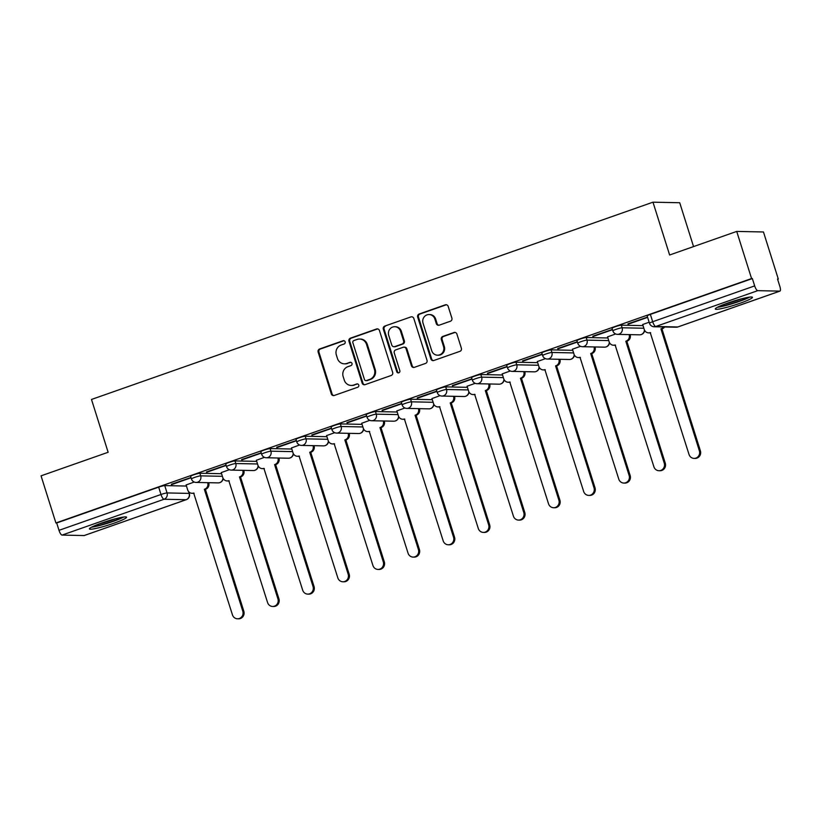 <?xml version="1.0" encoding="UTF-8"?>
<svg xmlns="http://www.w3.org/2000/svg" width="821" height="821" viewBox="0 0 821 821"><rect width="100%" height="100%" fill="white"/><g stroke="black" fill="none" stroke-linecap="round" stroke-linejoin="round"><path stroke-width="1.23" d="M345.148 341.823A1.714 1.632 -88.8 0 0 343.096 340.736L319.615 348.987A2.453 2.33 -88.8 0 0 318.138 352.086L331.325 393.926A2.453 2.33 -88.8 0 0 334.27 395.476L357.751 387.225A1.714 1.632 -88.8 0 0 357.268 383.889A1.714 1.632 -88.8 0 0 356.725 383.971L353.687 385.039A7.841 7.451 -88.8 0 1 344.266 380.092L343.168 376.603A7.841 7.451 -88.8 0 1 347.899 366.679L350.936 365.612A1.714 1.632 -88.8 0 0 350.454 362.266A1.714 1.632 -88.8 0 0 349.91 362.359L346.873 363.426A7.841 7.451 -88.8 0 1 337.452 358.469L336.353 354.98A7.841 7.451 -88.8 0 1 341.074 345.066L344.122 343.999A1.714 1.632 -88.8 0 0 345.148 341.823M344.03 340.705A1.714 1.632 -88.8 0 0 343.876 340.756L320.395 349.007A2.453 2.33 -88.8 0 0 318.917 352.106L332.105 393.947A2.453 2.33 -88.8 0 0 333.88 395.578M357.658 383.941A1.714 1.632 -88.8 0 0 357.504 383.992L353.687 385.039M350.844 362.328A1.714 1.632 -88.8 0 0 350.69 362.369L346.873 363.426M101.907 522.936A19.478 2.042 162.5 0 0 89.407 528.909A19.478 2.042 162.5 0 0 114.068 523.182A19.478 2.042 162.5 0 0 126.557 517.199A19.478 2.042 162.5 0 0 101.907 522.936M727.775 303.031A19.478 2.042 162.5 0 0 715.286 309.014A19.478 2.042 162.5 0 0 739.937 303.288A19.478 2.042 162.5 0 0 752.436 297.305A19.478 2.042 162.5 0 0 727.775 303.031M450.411 321.237A2.453 2.33 -88.8 0 0 451.889 318.138L448.184 306.397A2.453 2.33 -88.8 0 0 445.239 304.848L419.162 314.012A2.453 2.33 -88.8 0 0 417.684 317.111L430.881 358.951A2.453 2.33 -88.8 0 0 433.827 360.501L459.904 351.337A2.453 2.33 -88.8 0 0 461.381 348.237L456.907 334.055A2.453 2.33 -88.8 0 0 453.962 332.515L442.806 336.436A2.453 2.33 -88.8 0 0 441.329 339.535L443.545 346.565A6.558 6.229 -88.8 0 1 437.501 355.195A6.558 6.229 -88.8 0 1 431.723 350.721L423.041 323.176A6.558 6.229 -88.8 0 1 429.085 314.546A6.558 6.229 -88.8 0 1 434.863 319.02L436.31 323.607A2.453 2.33 -88.8 0 0 439.245 325.157L450.411 321.237M55.91 522.967L41.05 475.841L108.136 452.268L91.49 399.458L652.972 202.182L669.628 254.992L736.714 231.419L751.574 278.545L55.91 522.967L56.69 522.977L58.999 530.325L160.988 494.488A4.998 0.523 -17.5 0 1 167.053 492.939L189.117 493.4A4.998 0.523 -17.5 0 1 189.374 493.472L188.881 491.912M379.456 330.545A2.453 2.33 -88.8 0 0 376.511 328.995L350.444 338.16A2.453 2.33 -88.8 0 0 348.966 341.259L362.153 383.099A2.453 2.33 -88.8 0 0 365.099 384.649L391.176 375.484A2.453 2.33 -88.8 0 0 392.654 372.385L379.456 330.545M384.803 326.081L410.88 316.927A2.453 2.33 -88.8 0 1 413.825 318.476L427.012 360.316A2.453 2.33 -88.8 0 1 425.535 363.416L414.379 367.336A2.453 2.33 -88.8 0 1 411.434 365.786L406.087 348.812A2.453 2.33 -88.8 0 0 403.142 347.273L395.743 349.869A2.453 2.33 -88.8 0 0 394.265 352.968L399.827 370.64A1.714 1.632 -88.8 0 1 398.247 372.898A1.714 1.632 -88.8 0 1 396.738 371.728L383.325 329.19A2.453 2.33 -88.8 0 1 384.803 326.081L410.88 316.927M736.714 231.419L763.458 231.974L778.318 279.099L777.62 279.345M693.55 246.587L679.716 202.736L652.972 202.182M751.574 278.545L752.354 278.555L754.673 285.903A4.998 1.468 70.6 0 0 757.721 290.665L779.786 291.127A4.998 1.468 70.6 0 0 779.95 291.106A4.998 1.468 70.6 0 0 779.858 286.426L777.538 279.078L778.318 279.099M56.69 522.977L158.679 487.151A4.998 0.523 -17.5 0 1 164.734 485.601L186.459 486.053M84.419 535.436A4.998 1.468 -109.4 0 1 84.286 535.518A4.998 1.468 -109.4 0 1 84.122 535.549L62.057 535.087A4.998 1.468 -109.4 0 1 58.999 530.325M190.965 477.514L171.363 484.257M226.083 465.168L206.482 471.921M229.326 469.694L221.229 472.609M261.201 452.833L241.6 459.575M264.444 457.348L256.357 460.273M296.33 440.497L276.728 447.24M299.573 445.013L291.476 447.938M331.448 428.152L311.847 434.894M334.691 432.677L326.594 435.592M366.566 415.816L346.965 422.558M369.809 420.331L361.712 423.256M401.685 403.47L382.083 410.223M404.927 407.996L396.841 410.911M436.813 391.135L417.212 397.877M440.056 395.65L431.959 398.575M471.931 378.799L452.33 385.542M475.174 383.315L467.077 386.239M507.05 366.453L487.448 373.196M510.293 370.979L502.206 373.894M542.168 354.118L522.567 360.86M545.411 358.633L537.324 361.558M577.296 341.772L557.695 348.525M580.539 346.298L572.442 349.212M612.415 329.437L592.813 336.179M615.658 333.952L607.561 336.877M647.533 317.101L627.932 323.843M649.144 322.191L642.689 324.541M621.312 325.178L622.133 327.784A4.998 0.523 -17.5 0 0 616.766 329.098A4.998 0.523 -17.5 0 0 612.866 330.873L612.045 328.267A4.998 0.523 162.5 0 1 615.945 326.491A4.998 0.523 162.5 0 1 621.312 325.178L643.028 325.629M586.194 337.523L587.015 340.13A4.998 0.523 -17.5 0 0 581.637 341.444A4.998 0.523 -17.5 0 0 577.748 343.209L576.927 340.602A4.998 0.523 162.5 0 1 580.816 338.837A4.998 0.523 162.5 0 1 586.194 337.523L607.909 337.975M551.065 349.859L551.886 352.466A4.998 0.523 -17.5 0 0 546.519 353.779A4.998 0.523 -17.5 0 0 542.63 355.555L541.798 352.948A4.998 0.523 162.5 0 1 545.698 351.172A4.998 0.523 162.5 0 1 551.065 349.859L572.791 350.31M515.947 362.205L516.768 364.801A4.998 0.523 -17.5 0 0 511.401 366.115A4.998 0.523 -17.5 0 0 507.501 367.89L506.68 365.283A4.998 0.523 162.5 0 1 510.58 363.518A4.998 0.523 162.5 0 1 515.947 362.205L537.673 362.656M480.829 374.54L481.65 377.147A4.998 0.523 -17.5 0 0 476.272 378.46A4.998 0.523 -17.5 0 0 472.383 380.226L471.562 377.619A4.998 0.523 162.5 0 1 475.451 375.854A4.998 0.523 162.5 0 1 480.829 374.54L502.544 374.992M445.7 386.876L446.532 389.482A4.998 0.523 -17.5 0 0 441.154 390.796A4.998 0.523 -17.5 0 0 437.265 392.571L436.444 389.965A4.998 0.523 162.5 0 1 440.333 388.189A4.998 0.523 162.5 0 1 445.7 386.876L467.426 387.327M410.582 399.222L411.403 401.828A4.998 0.523 -17.5 0 0 406.036 403.142A4.998 0.523 -17.5 0 0 402.136 404.907L401.315 402.3A4.998 0.523 162.5 0 1 405.215 400.535A4.998 0.523 162.5 0 1 410.582 399.222L432.308 399.673M375.464 411.557L376.285 414.164A4.998 0.523 -17.5 0 0 370.918 415.477A4.998 0.523 -17.5 0 0 367.018 417.253L366.197 414.646A4.998 0.523 162.5 0 1 370.097 412.871A4.998 0.523 162.5 0 1 375.464 411.557L397.179 412.009M340.346 423.903L341.167 426.499A4.998 0.523 -17.5 0 0 335.789 427.813A4.998 0.523 -17.5 0 0 331.9 429.588L331.079 426.982A4.998 0.523 162.5 0 1 334.968 425.216A4.998 0.523 162.5 0 1 340.346 423.903L362.061 424.354M305.217 436.238L306.038 438.845A4.998 0.523 -17.5 0 0 300.671 440.159A4.998 0.523 -17.5 0 0 296.781 441.924L295.96 439.317A4.998 0.523 162.5 0 1 299.85 437.552A4.998 0.523 162.5 0 1 305.217 436.238L326.943 436.69M270.099 448.574L270.92 451.181A4.998 0.523 -17.5 0 0 265.552 452.494A4.998 0.523 -17.5 0 0 261.653 454.27L260.832 451.663A4.998 0.523 162.5 0 1 264.731 449.887A4.998 0.523 162.5 0 1 270.099 448.574L291.824 449.025M234.98 460.92L235.801 463.526A4.998 0.523 -17.5 0 0 230.434 464.84A4.998 0.523 -17.5 0 0 226.534 466.605L225.713 463.998A4.998 0.523 162.5 0 1 229.603 462.233A4.998 0.523 162.5 0 1 234.98 460.92L256.696 461.371M199.862 473.255L200.683 475.862A4.998 0.523 -17.5 0 0 195.306 477.175A4.998 0.523 -17.5 0 0 191.416 478.951L190.595 476.344A4.998 0.523 162.5 0 1 194.485 474.569A4.998 0.523 162.5 0 1 199.862 473.255L221.578 473.707M194.208 482.03L186.11 484.954M171.486 484.647L191.047 477.771M752.354 278.555L650.365 314.392A4.998 0.523 162.5 0 0 647.164 315.921L649.483 323.269A4.998 0.523 -17.5 0 1 652.685 321.729L754.673 285.903M206.605 472.311L226.165 465.435M241.723 459.965L261.283 453.1M276.851 447.63L296.412 440.754M311.97 435.294L331.53 428.418M347.088 422.948L366.648 416.073M382.206 410.613L401.767 403.737M417.335 398.267L436.895 391.401M452.453 385.932L472.013 379.056M487.571 373.596L507.132 366.72M522.69 361.25L542.26 354.374M557.818 348.915L577.379 342.039M592.936 336.569L612.497 329.703M628.055 324.233L647.615 317.358M344.358 363.826L345.138 363.847A7.841 7.451 -88.8 0 0 347.652 363.446M351.172 385.449L351.952 385.46A7.841 7.451 -88.8 0 0 354.467 385.059M377.691 328.913A2.453 2.33 -88.8 0 0 377.291 329.016L351.224 338.17A2.453 2.33 -88.8 0 0 349.746 341.279L362.933 383.12A2.453 2.33 -88.8 0 0 364.709 384.751M353.892 340.561A1.714 1.632 -88.8 0 0 352.866 342.726L364.442 379.456A1.714 1.632 -88.8 0 0 366.505 380.544L369.707 379.415A7.841 7.451 -88.8 0 0 374.438 369.491L366.515 344.389A7.841 7.451 -88.8 0 0 357.104 339.432L353.892 340.561M365.95 380.626L366.73 380.646A1.714 1.632 -88.8 0 0 367.285 380.554L366.505 380.544M359.608 339.032L360.388 339.042A7.841 7.451 -88.8 0 1 367.295 344.399L375.207 369.512A7.841 7.451 -88.8 0 1 370.487 379.425L367.285 380.554M403.922 347.139L404.702 347.16A2.453 2.33 -88.8 0 1 406.867 348.833L412.214 365.807A2.453 2.33 -88.8 0 0 413.979 367.428M385.583 326.101A2.453 2.33 -88.8 0 0 384.105 329.2L397.518 371.739A1.714 1.632 -88.8 0 0 398.637 372.857M400.535 331.212A6.558 6.229 -88.8 0 0 394.757 326.727A6.558 6.229 -88.8 0 0 388.713 335.358L391.771 345.066A2.453 2.33 -88.8 0 0 394.716 346.616L402.116 344.02A2.453 2.33 -88.8 0 0 403.593 340.91L400.535 331.212L401.315 331.222A6.558 6.229 -88.8 0 0 395.537 326.748L394.757 326.727M393.926 346.739L394.706 346.76A2.453 2.33 -88.8 0 0 395.496 346.636L394.716 346.616M401.315 331.222L404.373 340.931A2.453 2.33 -88.8 0 1 402.895 344.03L395.496 346.636M429.085 314.546L429.865 314.556A6.558 6.229 -88.8 0 1 435.643 319.041L437.09 323.628A2.453 2.33 -88.8 0 0 438.855 325.26M437.501 355.195L438.281 355.216A6.558 6.229 -88.8 0 0 444.325 346.585L443.545 346.565M455.132 332.433A2.453 2.33 -88.8 0 0 454.742 332.526L443.586 336.446A2.453 2.33 -88.8 0 0 442.109 339.545L444.325 346.585M446.419 304.765A2.453 2.33 -88.8 0 0 446.019 304.868L419.942 314.033A2.453 2.33 -88.8 0 0 418.464 317.132L431.661 358.972A2.453 2.33 -88.8 0 0 433.426 360.604M208.667 482.697L208.719 482.861A4.998 4.741 91.2 0 1 205.712 489.183L204.696 489.162A4.998 4.741 -88.8 0 0 207.703 482.84L207.651 482.676M186.09 484.883L187.67 489.88A4.998 4.741 -88.8 0 0 193.664 493.041L232.456 614.878A5.747 5.46 -88.8 0 0 237.515 618.798A5.747 5.46 -88.8 0 0 242.811 611.235L204.357 489.275M205.373 489.306L243.827 611.255A5.747 5.46 91.2 0 1 238.521 618.818L237.515 618.798M194.095 493.216A4.998 4.741 91.2 0 1 193.079 493.318L192.063 493.298M243.786 470.361L243.837 470.525A4.998 4.741 91.2 0 1 240.83 476.847L239.814 476.816A4.998 4.741 -88.8 0 0 242.821 470.505L242.77 470.341M221.208 472.547L222.789 477.545A4.998 4.741 -88.8 0 0 228.782 480.696L267.574 602.542A5.747 5.46 -88.8 0 0 272.634 606.462A5.747 5.46 -88.8 0 0 277.929 598.899L239.475 476.939M240.491 476.96L278.945 598.92A5.747 5.46 91.2 0 1 273.65 606.483L272.634 606.462M229.213 480.88A4.998 4.741 91.2 0 1 228.197 480.973L227.191 480.952M278.904 458.015L278.955 458.18A4.998 4.741 91.2 0 1 275.948 464.501L274.932 464.481A4.998 4.741 -88.8 0 0 277.95 458.159L277.898 457.995M256.337 460.201L257.907 465.199A4.998 4.741 -88.8 0 0 263.9 468.36L302.692 590.196A5.747 5.46 -88.8 0 0 307.752 594.117A5.747 5.46 -88.8 0 0 313.047 586.563L274.594 464.604M275.61 464.624L314.063 586.584A5.747 5.46 91.2 0 1 308.768 594.137L307.752 594.117M264.341 468.545A4.998 4.741 91.2 0 1 263.325 468.637L262.31 468.617M91.521 527.195A19.355 2.032 162.5 0 0 107.992 523.1A19.355 2.032 162.5 0 0 123.838 517.004M122.237 517.24A16.851 1.765 -17.5 0 1 107.92 522.844A16.851 1.765 -17.5 0 1 92.968 526.477M99.495 523.798A15.609 1.632 162.5 0 0 115.361 518.8M717.4 307.29A19.355 2.032 162.5 0 0 733.871 303.195A19.355 2.032 162.5 0 0 749.717 297.11M748.116 297.346A16.851 1.765 -17.5 0 1 733.789 302.949A16.851 1.765 -17.5 0 1 718.847 306.572M725.374 303.903A15.609 1.632 162.5 0 0 741.24 298.895M314.033 445.68L314.084 445.844A4.998 4.741 91.2 0 1 311.067 452.166L310.061 452.145A4.998 4.741 -88.8 0 0 313.068 445.824L313.017 445.659M291.455 447.866L293.025 452.864A4.998 4.741 -88.8 0 0 299.029 456.014L337.821 577.861A5.747 5.46 -88.8 0 0 342.88 581.781A5.747 5.46 -88.8 0 0 348.176 574.218L309.722 452.258M310.728 452.279L349.182 574.238A5.747 5.46 91.2 0 1 343.886 581.802L342.88 581.781M299.46 456.199A4.998 4.741 91.2 0 1 298.444 456.291L297.428 456.271M349.151 433.344L349.202 433.509A4.998 4.741 91.2 0 1 346.195 439.82L345.179 439.799A4.998 4.741 -88.8 0 0 348.186 433.488L348.135 433.324M326.573 435.52L328.154 440.528A4.998 4.741 -88.8 0 0 334.147 443.679L372.939 565.515A5.747 5.46 -88.8 0 0 377.999 569.435A5.747 5.46 -88.8 0 0 383.294 561.882L344.841 439.923M345.857 439.943L384.31 561.903A5.747 5.46 91.2 0 1 379.015 569.466L377.999 569.435M334.578 443.863A4.998 4.741 91.2 0 1 333.562 443.956L332.546 443.935M384.269 420.999L384.32 421.163A4.998 4.741 91.2 0 1 381.313 427.484L380.297 427.464A4.998 4.741 -88.8 0 0 383.304 421.142L383.253 420.978M361.692 423.184L363.272 428.182A4.998 4.741 -88.8 0 0 369.265 431.343L408.058 553.18A5.747 5.46 -88.8 0 0 413.117 557.1A5.747 5.46 -88.8 0 0 418.412 549.536L379.959 427.577M380.975 427.597L419.428 549.557A5.747 5.46 91.2 0 1 414.133 557.12L413.117 557.1M369.696 431.518A4.998 4.741 91.2 0 1 368.68 431.62L367.675 431.6M419.387 408.663L419.439 408.827A4.998 4.741 91.2 0 1 416.432 415.149L415.416 415.118A4.998 4.741 -88.8 0 0 418.433 408.807L418.382 408.642M396.82 410.849L398.39 415.847A4.998 4.741 -88.8 0 0 404.394 418.997L443.176 540.844A5.747 5.46 -88.8 0 0 448.235 544.764A5.747 5.46 -88.8 0 0 453.541 537.201L415.087 415.241M416.093 415.262L454.547 537.221A5.747 5.46 91.2 0 1 449.251 544.785L448.235 544.764M404.825 419.182A4.998 4.741 91.2 0 1 403.809 419.274L402.793 419.254M454.516 396.317L454.567 396.481A4.998 4.741 91.2 0 1 451.55 402.803L450.544 402.783A4.998 4.741 -88.8 0 0 453.551 396.461L453.5 396.297M431.938 398.503L433.519 403.501A4.998 4.741 -88.8 0 0 439.512 406.662L478.304 528.498A5.747 5.46 -88.8 0 0 483.364 532.418A5.747 5.46 -88.8 0 0 488.659 524.865L450.206 402.906M451.222 402.926L489.675 524.886A5.747 5.46 91.2 0 1 484.369 532.439L483.364 532.418M439.943 406.847A4.998 4.741 91.2 0 1 438.927 406.939L437.911 406.918M489.634 383.982L489.685 384.146A4.998 4.741 91.2 0 1 486.679 390.468L485.663 390.447A4.998 4.741 -88.8 0 0 488.669 384.125L488.618 383.961M467.057 386.168L468.637 391.165A4.998 4.741 -88.8 0 0 474.63 394.316L513.423 516.163A5.747 5.46 -88.8 0 0 518.482 520.083A5.747 5.46 -88.8 0 0 523.777 512.52L485.324 390.56M486.34 390.58L524.793 512.54A5.747 5.46 91.2 0 1 519.498 520.104L518.482 520.083M475.061 394.501A4.998 4.741 91.2 0 1 474.045 394.593L473.029 394.573M524.752 371.646L524.804 371.81A4.998 4.741 91.2 0 1 521.797 378.122L520.781 378.101A4.998 4.741 -88.8 0 0 523.798 371.79L523.736 371.615M502.175 373.822L503.755 378.83A4.998 4.741 -88.8 0 0 509.749 381.981L548.541 503.817A5.747 5.46 -88.8 0 0 553.6 507.737A5.747 5.46 -88.8 0 0 558.896 500.184L520.442 378.224M521.458 378.245L559.912 500.205A5.747 5.46 91.2 0 1 554.616 507.768L553.6 507.737M510.19 382.165A4.998 4.741 91.2 0 1 509.164 382.258L508.158 382.237M559.871 359.3L559.932 359.465A4.998 4.741 91.2 0 1 556.915 365.786L555.909 365.766A4.998 4.741 -88.8 0 0 558.916 359.444L558.865 359.28M537.303 361.486L538.874 366.484A4.998 4.741 -88.8 0 0 544.877 369.645L583.659 491.481A5.747 5.46 -88.8 0 0 588.719 495.402A5.747 5.46 -88.8 0 0 594.024 487.838L555.571 365.879M556.576 365.899L595.03 487.859A5.747 5.46 91.2 0 1 589.735 495.422L588.719 495.402M545.308 369.819A4.998 4.741 91.2 0 1 544.292 369.922L543.276 369.902M594.999 346.965L595.051 347.129A4.998 4.741 91.2 0 1 592.044 353.451L591.028 353.42A4.998 4.741 -88.8 0 0 594.035 347.109L593.983 346.944M572.422 349.151L574.002 354.149A4.998 4.741 -88.8 0 0 579.995 357.299L618.788 479.146A5.747 5.46 -88.8 0 0 623.847 483.066A5.747 5.46 -88.8 0 0 629.143 475.503L590.689 353.543M591.705 353.564L630.159 475.523A5.747 5.46 91.2 0 1 624.853 483.087L623.847 483.066M580.426 357.484A4.998 4.741 91.2 0 1 579.41 357.576L578.395 357.556M630.118 334.619L630.169 334.783A4.998 4.741 91.2 0 1 627.162 341.105L626.146 341.084A4.998 4.741 -88.8 0 0 629.153 334.763L629.102 334.599M607.54 336.805L609.12 341.803A4.998 4.741 -88.8 0 0 615.114 344.964L653.906 466.8A5.747 5.46 -88.8 0 0 658.965 470.72A5.747 5.46 -88.8 0 0 664.261 463.167L625.807 341.208M626.823 341.228L665.277 463.188A5.747 5.46 91.2 0 1 659.981 470.741L658.965 470.72M615.545 345.148A4.998 4.741 91.2 0 1 614.529 345.241L613.523 345.22M664.61 326.974A4.998 4.741 91.2 0 1 662.28 328.769L661.264 328.749A4.998 4.741 -88.8 0 0 663.604 326.953M642.669 324.469L644.239 329.467A4.998 4.741 -88.8 0 0 650.232 332.618L689.024 454.465A5.747 5.46 -88.8 0 0 694.084 458.385A5.747 5.46 -88.8 0 0 699.379 450.821L660.926 328.862M661.942 328.882L700.395 450.842A5.747 5.46 91.2 0 1 695.1 458.405L694.084 458.385M650.673 332.803A4.998 4.741 91.2 0 1 649.657 332.895L648.641 332.874M343.876 340.756L343.096 340.736M357.504 383.992L356.725 383.971M350.69 362.369L349.91 362.359M757.721 290.665L655.733 326.501L677.797 326.963L779.786 291.127M164.734 485.601L167.053 492.939A4.998 4.741 -88.8 0 1 164.046 499.26L62.057 535.087M188.512 491.492L189.117 493.4A4.998 4.741 -88.8 0 1 186.11 499.712L164.046 499.26A4.998 1.468 -109.4 0 1 160.988 494.488L158.679 487.151M84.122 535.549L186.11 499.712A4.998 1.468 70.6 0 0 186.264 499.691A4.998 1.468 70.6 0 0 186.439 499.589M612.866 330.873A4.998 4.998 0 0 0 617.525 334.363A4.998 4.741 91.2 0 0 622.133 327.784L643.849 328.236M577.748 343.209A4.998 4.998 0 0 0 582.407 346.698A4.998 4.741 91.2 0 0 587.015 340.13L608.73 340.582M542.63 355.555A4.998 4.998 0 0 0 547.279 359.044A4.998 4.741 91.2 0 0 551.886 352.466L573.612 352.917M507.501 367.89A4.998 4.998 0 0 0 512.16 371.379A4.998 4.741 91.2 0 0 516.768 364.801L538.494 365.253M472.383 380.226A4.998 4.998 0 0 0 477.042 383.715A4.998 4.741 91.2 0 0 481.65 377.147L503.365 377.598M437.265 392.571A4.998 4.998 0 0 0 441.924 396.061A4.998 4.741 91.2 0 0 446.532 389.482L468.247 389.934M402.136 404.907A4.998 4.998 0 0 0 406.795 408.396A4.998 4.741 91.2 0 0 411.403 401.828L433.129 402.28M367.018 417.253A4.998 4.998 0 0 0 371.677 420.742A4.998 4.741 91.2 0 0 376.285 414.164L398 414.615M331.9 429.588A4.998 4.998 0 0 0 336.559 433.078A4.998 4.741 91.2 0 0 341.167 426.499L362.882 426.951M296.781 441.924A4.998 4.998 0 0 0 301.44 445.413A4.998 4.741 91.2 0 0 306.038 438.845L327.764 439.297M261.653 454.27A4.998 4.998 0 0 0 266.312 457.759A4.998 4.741 91.2 0 0 270.92 451.181L292.645 451.632M226.534 466.605A4.998 4.998 0 0 0 231.194 470.094A4.998 4.741 91.2 0 0 235.801 463.526L257.517 463.978M191.416 478.951A4.998 4.998 0 0 0 196.075 482.44A4.998 4.741 91.2 0 0 200.683 475.862L222.399 476.313M222.984 478.058A4.998 4.741 91.2 0 1 219.73 482.635A4.998 4.741 -88.8 0 1 218.14 482.892A4.998 4.998 0 0 0 223.199 478.499M258.102 465.723A4.998 4.741 91.2 0 1 254.859 470.3A4.998 4.741 -88.8 0 1 253.258 470.556A4.998 4.998 0 0 0 258.317 466.154M293.22 453.387A4.998 4.741 91.2 0 1 289.977 457.964A4.998 4.741 -88.8 0 1 288.376 458.221A4.998 4.998 0 0 0 293.446 453.818M328.349 441.041A4.998 4.741 91.2 0 1 325.095 445.618A4.998 4.741 -88.8 0 1 323.505 445.875A4.998 4.998 0 0 0 328.564 441.482M363.467 428.706A4.998 4.741 91.2 0 1 360.214 433.283A4.998 4.741 -88.8 0 1 358.623 433.539A4.998 4.998 0 0 0 363.682 429.137M398.585 416.36A4.998 4.741 91.2 0 1 395.342 420.937A4.998 4.741 -88.8 0 1 393.741 421.194A4.998 4.998 0 0 0 398.801 416.801M433.704 404.024A4.998 4.741 91.2 0 1 430.461 408.601A4.998 4.741 -88.8 0 1 428.86 408.858A4.998 4.998 0 0 0 433.929 404.455M468.832 391.689A4.998 4.741 91.2 0 1 465.579 396.266A4.998 4.741 -88.8 0 1 463.988 396.522A4.998 4.998 0 0 0 469.048 392.12M503.95 379.343A4.998 4.741 91.2 0 1 500.707 383.92A4.998 4.741 -88.8 0 1 499.106 384.177A4.998 4.998 0 0 0 504.166 379.784M539.069 367.008A4.998 4.741 91.2 0 1 535.826 371.585A4.998 4.741 -88.8 0 1 534.225 371.841A4.998 4.998 0 0 0 539.284 367.439M574.197 354.662A4.998 4.741 91.2 0 1 570.944 359.239A4.998 4.741 -88.8 0 1 569.353 359.495A4.998 4.998 0 0 0 574.413 355.103M609.315 342.326A4.998 4.741 91.2 0 1 606.062 346.903A4.998 4.741 -88.8 0 1 604.472 347.16A4.998 4.998 0 0 0 609.531 342.757M644.434 329.991A4.998 4.741 91.2 0 1 641.191 334.568A4.998 4.741 -88.8 0 1 639.59 334.824A4.998 4.998 0 0 0 644.649 330.422M650.365 314.392L652.685 321.729A4.998 1.468 -109.4 0 0 655.733 326.501A4.998 4.741 91.2 0 1 654.142 326.758L676.206 327.22A4.998 4.998 0 0 0 677.961 326.932A4.998 1.468 70.6 0 0 678.105 326.85M779.95 291.106L677.961 326.932A4.998 1.468 70.6 0 1 677.797 326.963A4.998 4.741 91.2 0 1 676.206 327.22M332.105 393.947L331.325 393.926M318.917 352.106L318.138 352.086M320.395 349.007L319.615 348.987M362.933 383.12L362.153 383.099M349.746 341.279L348.966 341.259M351.224 338.17L350.444 338.16M377.291 329.016L376.511 328.995M370.487 379.425L369.707 379.415M375.207 369.512L374.438 369.491M367.295 344.399L366.515 344.389M412.214 365.807L411.434 365.786M406.867 348.833L406.087 348.812M397.518 371.739L396.738 371.728M384.105 329.2L383.325 329.19M402.895 344.03L402.116 344.02M404.373 340.931L403.593 340.91M437.09 323.628L436.31 323.607M435.643 319.041L434.863 319.02M442.109 339.545L441.329 339.535M443.586 336.446L442.806 336.436M454.742 332.526L453.962 332.515M431.661 358.972L430.881 358.951M418.464 317.132L417.684 317.111M419.942 314.033L419.162 314.012M446.019 304.868L445.239 304.848M205.712 489.183L204.696 489.162M208.719 482.861L207.703 482.84M243.827 611.255L242.811 611.235M240.83 476.847L239.814 476.816M243.837 470.525L242.821 470.505M278.945 598.92L277.929 598.899M275.948 464.501L274.932 464.481M278.955 458.18L277.95 458.159M314.063 586.584L313.047 586.563M311.067 452.166L310.061 452.145M314.084 445.844L313.068 445.824M349.182 574.238L348.176 574.218M346.195 439.82L345.179 439.799M349.202 433.509L348.186 433.488M384.31 561.903L383.294 561.882M381.313 427.484L380.297 427.464M384.32 421.163L383.304 421.142M419.428 549.557L418.412 549.536M416.432 415.149L415.416 415.118M419.439 408.827L418.433 408.807M454.547 537.221L453.541 537.201M451.55 402.803L450.544 402.783M454.567 396.481L453.551 396.461M489.675 524.886L488.659 524.865M486.679 390.468L485.663 390.447M489.685 384.146L488.669 384.125M524.793 512.54L523.777 512.52M521.797 378.122L520.781 378.101M524.804 371.81L523.798 371.79M559.912 500.205L558.896 500.184M556.915 365.786L555.909 365.766M559.932 359.465L558.916 359.444M595.03 487.859L594.024 487.838M592.044 353.451L591.028 353.42M595.051 347.129L594.035 347.109M630.159 475.523L629.143 475.503M627.162 341.105L626.146 341.084M630.169 334.783L629.153 334.763M665.277 463.188L664.261 463.167M662.28 328.769L661.264 328.749M700.395 450.842L699.379 450.821M218.14 482.892L196.075 482.44M253.258 470.556L231.194 470.094M288.376 458.221L266.312 457.759M323.505 445.875L301.44 445.413M358.623 433.539L336.559 433.078M393.741 421.194L371.677 420.742M428.86 408.858L406.795 408.396M463.988 396.522L441.924 396.061M499.106 384.177L477.042 383.715M534.225 371.841L512.16 371.379M569.353 359.495L547.279 359.044M604.472 347.16L582.407 346.698M639.59 334.824L617.525 334.363M649.483 323.269A4.998 4.998 0 0 0 654.142 326.758M84.286 535.518L186.264 499.691A4.998 4.998 0 0 0 189.374 493.472"/></g></svg>
